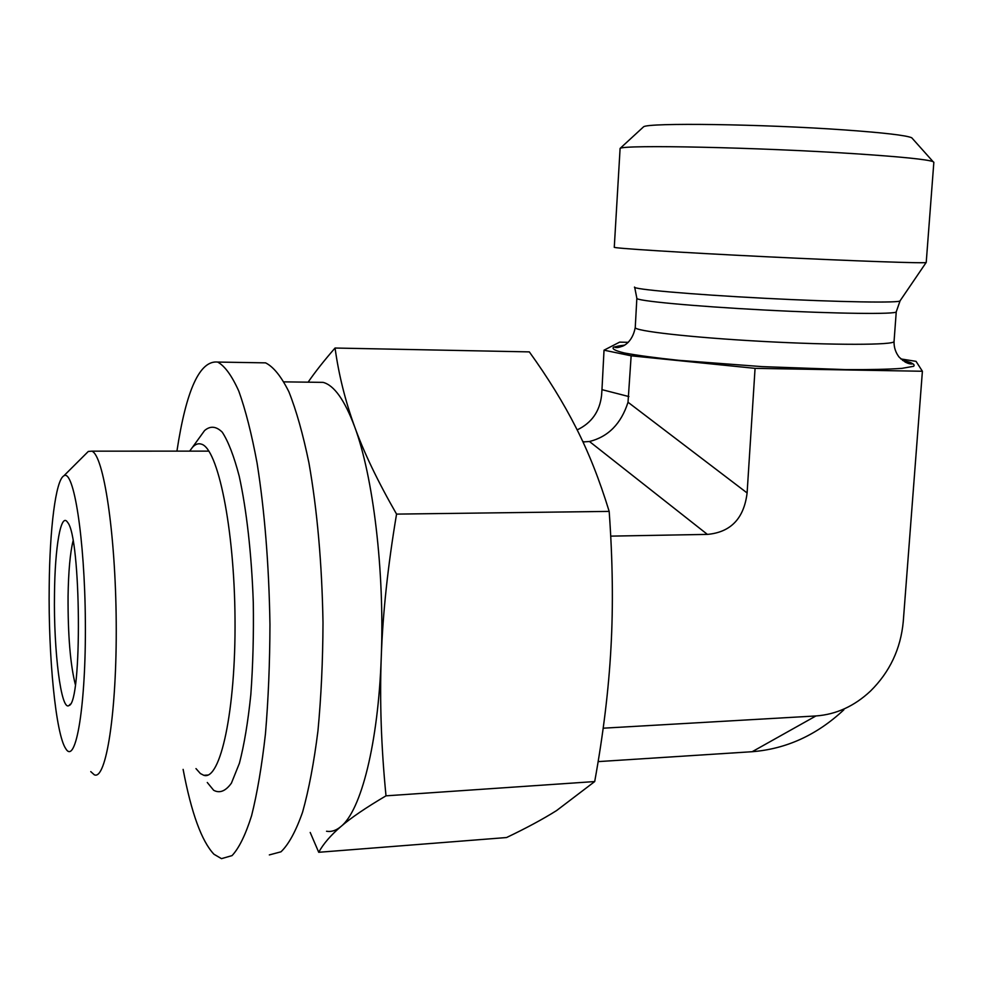 <?xml version="1.0" encoding="UTF-8"?>
<svg xmlns="http://www.w3.org/2000/svg" width="983" height="983" viewBox="0 0 983 983"><rect width="100%" height="100%" fill="white"/><g stroke="black" fill="none" stroke-linecap="round" stroke-linejoin="round"><path stroke-width="1.47" d="M75.372 684.709C70.321 664.717 67.888 635.276 68.06 596.411C68.454 571.565 70.112 553.085 73.049 540.945M54.483 594.359C53.574 650.697 61.093 711.803 69.031 705.487C82.351 703.214 81.085 536.816 67.63 522.415C60.934 511.455 54.888 547.089 54.483 594.359M49.211 585.88C49.752 528.571 55.712 480.232 63.797 475.883C73.627 468.277 84.796 537.947 85.361 621.661C86.086 705.45 75.9 765.45 65.886 748.862C55.736 734.645 48.228 656.103 49.211 585.88M90.755 771.606L94.282 774.776C106.066 780.809 116.965 712.134 116.215 622.497C115.601 532.909 103.571 454.81 91.812 451.16L88.31 451.443L85.951 453.79M582.956 441.945L589.468 441.502L707.404 534.396C730.762 532.282 743.996 518.459 747.105 492.95L755.067 368.355L631.147 355.809L604.029 350.181L619.622 342.133L628.26 342.33M610.713 536.128L707.404 534.396M603.181 728.194L815.927 715.956C836.115 714.494 854.288 706.212 870.447 691.11C889.762 672.053 900.698 648.903 903.254 621.674L922.398 371.255L755.067 368.355M598.143 761.616L752.167 751.712L815.927 715.956M933.85 162.232L926.219 262.461C927.178 263.604 854.03 261.06 767.305 256.796C680.617 252.557 612.065 248.171 614.277 247.237L620.101 148.408C622.964 144.575 758.163 147.327 855.443 153.766C901.128 156.801 927.006 159.418 933.039 161.617L933.838 162.318M912.531 138.664L911.708 137.743C906.031 135.347 883.742 132.742 844.839 129.953C762.439 124.042 647.514 122.568 643.558 126.832L642.857 127.471M900.833 358.93L916.045 361.351L922.398 371.255M747.105 492.95L628.014 402.244C621.17 423.685 608.317 436.771 589.468 441.502M628.014 402.244L631.147 355.809M628.923 396.579L601.965 389.649L601.584 395.264C599.753 411.459 591.606 423.009 577.156 429.903M843.819 709.837C816.91 735.014 786.351 748.972 752.167 751.712M601.965 389.649L604.029 350.181M326.54 831.249C331.394 832.085 336.198 830.5 340.978 826.482C361.056 810.582 378.283 743.455 381.269 656.902C384.685 570.816 373.11 476.018 354.593 426.61C344.615 400.02 334.122 385.275 323.112 382.375L315.641 382.276M308.121 382.178C315.125 371.979 324.107 360.589 335.056 348.031C338.742 374.683 345.254 400.88 354.593 426.61C363.735 452.119 377.718 481.289 396.554 514.109C387.892 565.692 382.792 613.294 381.269 656.902C379.635 700.584 381.207 746.896 386 795.837C365.959 807.645 350.943 817.856 340.978 826.482C330.779 835.206 323.37 843.807 318.725 852.286L310.21 832.466M318.725 852.286L506.54 837.541C526.138 828.19 542.825 819.208 556.587 810.57L594.703 781.559C603.329 733.834 608.747 689.144 610.971 647.502C613.294 605.921 612.704 560.556 609.177 511.393C599.532 479.901 588.473 451.971 576.001 427.605C563.542 403.03 547.986 377.791 529.333 351.889L335.056 348.031M609.177 511.393L396.554 514.109M594.703 781.559L386 795.837M183.121 769.382C191.341 812.904 201.626 841.202 213.962 854.252L221.482 858.65L232.037 855.615C239.004 848.206 245.529 834.911 251.587 815.706C257.227 793.22 261.847 765.917 265.459 733.785C268.334 699.491 269.834 663.058 269.956 624.5C268.973 565.041 264.685 511.234 257.079 463.067C251.648 433.921 245.553 409.936 238.808 391.148C231.853 375.678 224.812 365.983 217.685 362.063C199.819 360.147 186.229 389.833 176.928 451.136M207.278 782.493L213.667 790.283C219.676 793.539 225.586 791.168 231.398 783.181L239.397 763.312C244.189 744.868 247.999 721.977 250.825 694.625C252.95 665.368 253.774 634.613 253.282 602.333C251.611 554.142 246.549 509.538 239.188 476.091C233.942 456.075 228.302 441.441 222.256 432.176C216.186 426.204 210.288 425.664 204.575 430.554L201.306 435.076M195.973 768.595L200.385 773.547L203.776 775.292C220.303 781.178 235.809 710.844 235.023 619.167C234.409 527.539 217.747 447.843 201.232 444.107C198.161 443.149 195.199 444.279 192.336 447.486L189.658 451.123M269.33 854.915L280.991 851.806C288.695 844.409 295.895 831.176 302.592 812.118C308.834 789.804 313.946 762.734 317.951 730.91C321.158 696.935 322.842 660.871 323.002 622.706C321.982 563.861 317.288 510.607 308.945 462.932C302.985 434.068 296.288 410.329 288.855 391.701C281.199 376.378 273.434 366.757 265.57 362.862L258.271 362.739M582.71 441.404L584.344 441.945M894.051 341.371L894.051 341.482C894.493 345.156 833.572 345.316 762.095 341.384C690.631 337.488 633.384 330.915 635.251 327.45L636.849 298.328M902.541 360.368C911.917 362.567 915.603 364.558 913.588 366.303L901.976 368.355C888.509 369.325 869.881 369.743 846.08 369.62L761.862 366.61L678.614 360.306C655.44 357.837 637.414 355.404 624.512 353.008C615.051 350.734 611.451 348.744 613.711 347.073L624.488 345.119M896.25 311.734L896.25 311.808C896.779 314.462 835.771 313.786 764.11 310.001C692.462 306.241 635.03 300.737 636.849 298.254L634.723 287.429M902.664 360.454C908.685 361.732 911.991 362.862 912.568 363.857C910.885 364.263 908.464 363.698 905.318 362.149L899.298 357.333C895.636 352.7 893.891 347.404 894.051 341.482L896.25 311.808L900.121 300.737C901.73 303.145 839.015 302.15 764.835 298.291C690.68 294.458 631.688 289.186 634.539 287.061M70.248 704.197L69.031 705.487M63.797 475.883L88.31 451.443M91.812 451.16L208.875 451.123M643.558 126.832L620.101 148.408M911.708 137.743L933.039 161.617M635.239 327.548C632.266 343.436 621.907 346.569 621.87 346.409C618.651 347.577 616.341 347.871 614.928 347.294C615.739 346.471 618.872 345.77 624.34 345.205M900.121 300.737L926.121 262.547M283.989 381.859L323.112 382.375M192.336 447.486L204.575 430.554M207.855 775.046L203.776 775.292M265.57 362.862L217.685 362.063"/></g></svg>
